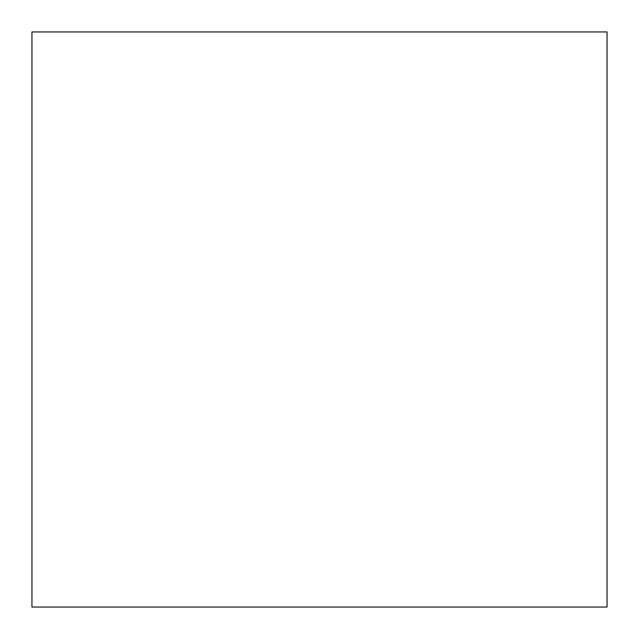 <?xml version="1.0" encoding="UTF-8"?>
<svg xmlns="http://www.w3.org/2000/svg" width="639" height="639" viewBox="0 0 639 639"><rect width="100%" height="100%" fill="white"/><g stroke="black" fill="none" stroke-linecap="round" stroke-linejoin="round"><path stroke-width="0.96" d="M607.05 607.05L31.95 607.05L31.95 31.95L607.05 31.95L607.05 607.05L31.95 607.05"/></g></svg>

